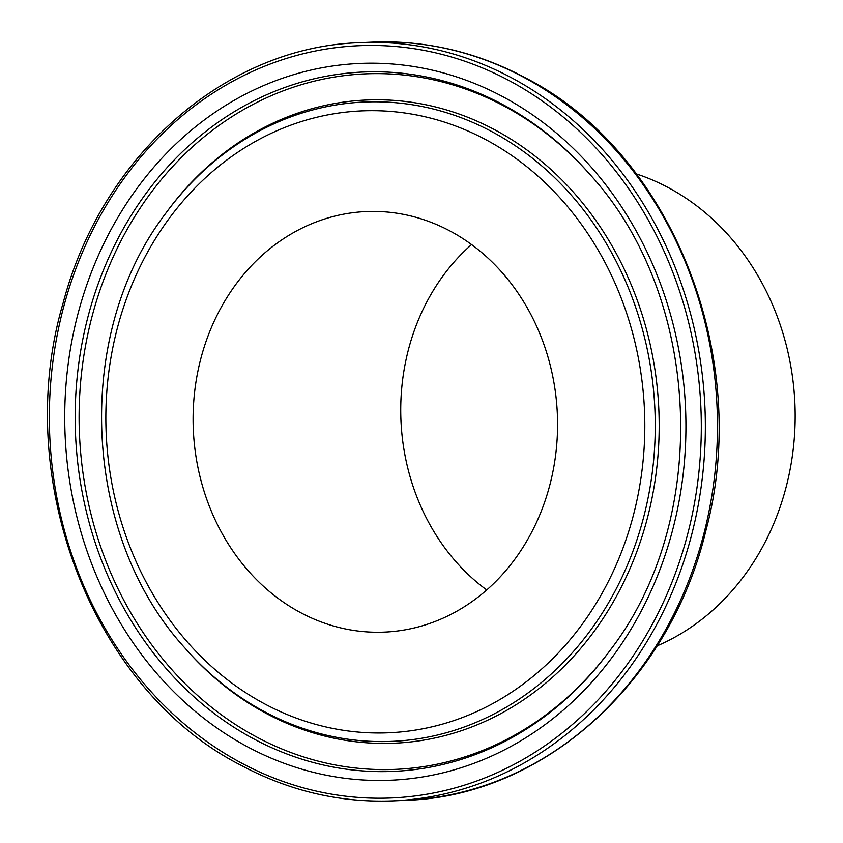 <?xml version="1.0" encoding="UTF-8"?>
<svg xmlns="http://www.w3.org/2000/svg" width="843" height="843" viewBox="0 0 843 843"><rect width="100%" height="100%" fill="white"/><g stroke="black" fill="none" stroke-linecap="round" stroke-linejoin="round"><path stroke-width="1.26" d="M657.108 645.875A248.485 215.07 -92.5 0 0 795.054 423.46A248.485 215.07 -92.5 0 0 669.026 188.01A248.485 215.07 -92.5 0 0 636.381 173.943M450.731 231.382A210.476 182.183 87.5 0 1 554.357 463.766A210.476 182.183 87.5 0 1 384.566 632.102A210.476 182.183 87.5 0 1 299.929 612.281A210.476 182.183 87.5 0 1 196.303 379.898A210.476 182.183 87.5 0 1 366.094 211.561A210.476 182.183 87.5 0 1 450.731 231.382M471.564 244.565A210.476 182.183 -92.5 0 0 486.738 589.974M486.822 140.212A311.236 269.391 -92.5 0 0 130.001 289.497A311.236 269.391 -92.5 0 0 263.827 703.441A311.236 269.391 -92.5 0 0 620.659 554.167A311.236 269.391 -92.5 0 0 486.822 140.212M263.596 711.218A319.961 276.947 87.5 0 1 184.775 647.835C81.94 535.537 73.099 334.281 165.692 213.395A319.961 276.947 87.5 0 1 492.849 132.182A319.961 276.947 87.5 0 1 630.427 557.75A319.961 276.947 87.5 0 1 263.596 711.218M503.608 105.006A350.003 302.943 -92.5 0 0 102.33 272.89A350.003 302.943 -92.5 0 0 252.826 738.394A350.003 302.943 -92.5 0 0 610.69 649.563C711.766 518.024 702.04 296.515 589.826 174.343A350.003 302.943 -92.5 0 0 503.608 105.006M246.809 746.424A358.728 310.509 87.5 0 1 92.561 269.307A358.728 310.509 87.5 0 1 503.84 97.24A358.728 310.509 87.5 0 1 658.098 574.357A358.728 310.509 87.5 0 1 246.809 746.424M524.852 77.893A379.445 328.433 -92.5 0 0 372.269 42.15C425.894 40.021 477.117 52.013 525.958 78.125C672.103 152.973 752.968 357.906 705.644 531.564C669.384 682.819 543.061 796.487 405.557 800.323A379.445 328.433 -92.5 0 0 711.671 496.843A379.445 328.433 -92.5 0 0 524.852 77.893M510.205 81.17A376.484 325.872 -92.5 0 0 78.568 261.752A376.484 325.872 -92.5 0 0 240.455 762.494A376.484 325.872 -92.5 0 0 672.092 581.912A376.484 325.872 -92.5 0 0 510.205 81.17M393.46 800.85C340.14 802.979 289.16 791.04 240.529 765.033C92.098 689.289 11.233 478.181 63.214 302.7C101.919 155.333 226.05 46.491 360.161 42.677A379.445 328.433 87.5 0 1 512.744 78.42A379.445 328.433 87.5 0 1 699.564 497.37A379.445 328.433 87.5 0 1 393.46 800.85L405.557 800.323M165.692 213.395L166.682 212.046A321.889 278.611 87.5 0 1 495.8 130.349A321.889 278.611 87.5 0 1 634.21 558.466A321.889 278.611 87.5 0 1 265.166 712.862A321.889 278.611 87.5 0 1 185.871 649.099L184.775 647.835M611.186 648.889A348.085 301.288 87.5 0 1 255.787 736.561A348.085 301.288 87.5 0 1 106.113 273.606A348.085 301.288 87.5 0 1 505.178 106.65A348.085 301.288 87.5 0 1 590.374 174.975M360.161 42.677L372.269 42.15"/></g></svg>
